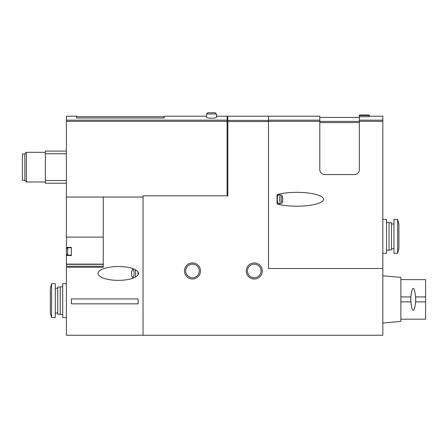 <?xml version="1.0" encoding="UTF-8"?>
<svg xmlns="http://www.w3.org/2000/svg" width="448" height="448" viewBox="0 0 448 448"><rect width="100%" height="100%" fill="white"/><g stroke="black" fill="none" stroke-linecap="round" stroke-linejoin="round"><path stroke-width="0.67" d="M227.83 116.217L227.83 195.821L143.041 195.821L143.041 335.244L382.833 335.244L382.833 121.335L359.346 121.335L359.346 169.613A4.945 4.945 0 0 1 354.402 174.558L324.738 174.558A4.945 4.945 0 0 1 319.794 169.613L319.794 116.217L268.498 116.217L268.498 268.498L268.498 116.217L227.83 116.217M216.462 113.994L206.573 113.994L206.573 117.253C206.847 117.813 208.499 118.149 211.518 118.261C214.536 118.149 216.182 117.813 216.462 117.253L216.462 113.994L215.225 112.756L207.81 112.756L215.225 112.756M206.573 116.217L164.175 116.217L164.175 117.981L76.664 117.981L76.664 116.217L66.405 116.217L66.405 237.104L103.236 237.104M216.462 116.217L227.091 116.217L227.091 121.335L66.405 121.335M277.06 203.941L277.06 194.617A26.746 6.922 180 0 1 296.839 192.354A26.746 6.922 180 0 1 323.585 199.282A26.746 6.922 180 0 1 296.839 206.203A26.746 6.922 180 0 1 277.06 203.941M369.236 115.478L359.346 115.478L359.346 114.979L369.236 114.979L369.236 116.721L359.346 116.721L359.346 121.335M369.236 116.217L382.833 116.217L382.833 121.335M103.236 264.102L66.405 264.102L66.405 255.517L71.35 255.517L71.35 247.363L66.405 247.363L66.651 237.104M66.405 264.102L66.405 266.274L103.236 266.274L66.405 266.274M66.405 255.517L66.405 247.363M103.236 197.053L103.236 267.26L66.405 267.26L66.405 335.244L143.041 335.244M138.096 303.839L138.096 298.917L71.35 298.917L71.35 303.839L138.096 303.839M98.011 273.442A20.238 6.922 180 0 0 118.25 280.364A20.238 6.922 180 0 0 138.488 273.442A20.238 6.922 180 0 0 118.25 266.521A20.238 6.922 180 0 0 98.011 273.442M66.405 251.44L66.405 253.915L66.405 251.44M382.833 268.498L268.498 268.498M246.249 270.967A8.036 8.036 0 0 1 258.3 264.012A8.036 8.036 0 0 1 258.3 277.928A8.036 8.036 0 0 1 246.249 270.967M184.447 270.967A8.036 8.036 0 0 1 196.498 264.012A8.036 8.036 0 0 1 196.498 277.928A8.036 8.036 0 0 1 184.447 270.967M66.405 197.053L143.041 197.053M227.091 195.821L227.091 121.335M66.405 151.071L45.388 151.071L45.388 153.759L66.405 153.759M45.388 153.759L45.388 180.527L66.405 180.527M45.388 180.527L45.388 183.21L66.405 183.21M24.87 154.039L22.4 154.039L22.4 180.242L24.87 180.242M26.387 181.972L26.387 152.309L24.87 153.826L24.87 180.46L26.387 181.972L45.388 181.972M359.346 115.478L359.346 116.721M185.685 270.967A6.798 6.798 0 0 1 195.882 265.082A6.798 6.798 0 0 1 195.882 276.858A6.798 6.798 0 0 1 185.685 270.967M247.486 270.967A6.798 6.798 0 0 1 257.684 265.082A6.798 6.798 0 0 1 257.684 276.858A6.798 6.798 0 0 1 247.486 270.967M279.546 194.001A6.922 1.792 -90 0 1 279.81 195.076M279.81 203.482A6.922 1.792 -90 0 1 279.546 204.557M280.773 203.482L278.387 203.482A4.2 1.086 -90 0 1 277.301 199.282A4.2 1.086 -90 0 1 278.387 195.076L280.773 195.076C281.837 194.902 282.486 195.894 282.716 198.055C282.621 203.314 282.29 202.933 280.773 203.482A4.2 1.086 -90 0 1 279.686 199.282A4.2 1.086 -90 0 1 280.773 195.076M137.894 275.106A4.945 1.691 -90 0 0 137.995 273.442A4.945 1.691 -90 0 0 137.894 271.779M51.57 283.702L50.333 288.277L50.333 312.995L51.57 317.57L55.278 317.57L55.278 283.702L51.57 283.702L51.57 317.57M66.405 283.702L62.698 283.702L62.698 317.57L66.405 317.57M62.698 286.793L60.222 286.793L60.222 314.479L62.698 314.479M60.222 287.039L57.753 287.039L57.753 314.233L60.222 314.233M397.667 253.294L398.899 248.718L398.899 224L397.667 219.425L393.954 219.425L393.954 253.294L397.667 253.294L397.667 219.425M382.833 253.294L386.54 253.294L386.54 219.425L382.833 219.425M386.54 250.202L389.015 250.202L389.015 222.516L386.54 222.516M389.015 249.956L391.485 249.956L391.485 222.762L389.015 222.762M400.882 279.625L425.6 279.625L425.6 296.929L415.621 296.929A33.387 33.387 0 0 1 415.71 299.376M410.766 299.415A33.387 33.387 0 0 1 410.861 296.929L400.882 296.929M400.882 319.178L425.6 319.178L425.6 301.874L415.621 301.874A33.387 33.387 0 0 0 415.71 299.746M410.766 299.544A33.387 33.387 0 0 0 410.861 301.874L400.882 301.874M425.6 296.929L425.6 301.874M382.833 323.008L400.882 321.401L400.882 277.396L382.833 275.789M412.535 288.674L413.941 288.674C416.27 295.798 416.27 302.949 413.941 310.122L412.535 310.122C410.222 302.994 410.222 295.842 412.535 288.674M268.498 120.383L227.83 120.383M227.091 120.165L66.405 120.165M319.794 121.335L268.498 121.335M382.833 120.165L359.346 120.165M103.236 264.337L66.405 264.337M71.35 247.733L67.642 247.733L66.405 248.97L67.642 247.733L66.405 248.97L67.642 247.733L67.642 255.147L66.405 253.915L67.642 255.147L66.405 253.915L67.642 255.147L71.35 255.147M268.498 121.548L227.83 121.548M319.794 120.165L268.498 120.165M359.346 122.562L319.794 122.562M359.346 121.391L319.794 121.391M281.198 199.282A2.968 0.767 -90 0 1 282.352 196.711A2.968 0.767 -90 0 1 282.352 201.846A2.968 0.767 -90 0 1 281.198 199.282M134.086 273.442A3.707 1.266 -90 0 0 132.182 270.228A3.707 1.266 -90 0 0 132.182 276.651A3.707 1.266 -90 0 0 134.086 273.442M135.033 277.312A4.945 1.691 -90 0 0 135.671 273.442A4.945 1.691 -90 0 0 135.033 269.573M26.387 152.309L45.388 152.309M164.175 116.71L76.664 116.71M359.346 117.454L319.794 117.454M133.101 268.738L131.774 270.889L131.477 273.459L131.779 276.013L133.101 278.141M206.573 113.994L207.81 112.756M55.278 312.995L57.753 312.995M55.278 288.277L57.753 288.277M393.954 224L391.485 224M393.954 248.718L391.485 248.718"/></g></svg>
